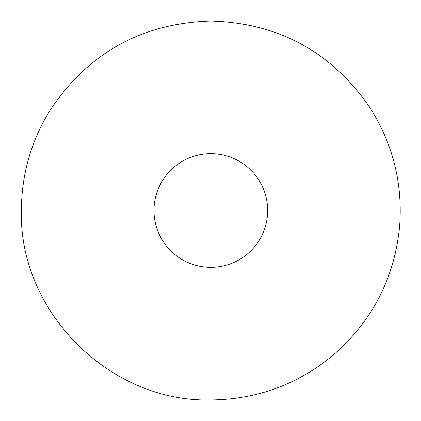 <?xml version="1.0" encoding="UTF-8"?>
<svg xmlns="http://www.w3.org/2000/svg" width="421" height="421" viewBox="0 0 421 421"><rect width="100%" height="100%" fill="white"/><g stroke="black" fill="none" stroke-linecap="round" stroke-linejoin="round"><path stroke-width="0.63" d="M210.826 267.335A56.835 56.835 0 0 0 267.661 210.5A56.835 56.835 0 0 0 210.826 153.665A56.835 56.835 0 0 0 153.991 210.5A56.835 56.835 0 0 0 210.826 267.335M21.376 210.5C21.56 174.936 30.87 141.935 49.299 111.507C87.452 53.346 141.298 23.192 210.826 21.05C278.007 22.95 330.811 51.467 369.243 106.592C392.714 143.103 402.839 182.993 399.624 226.261C394.43 278.797 371.748 322.202 331.585 356.476C296.384 384.999 256.131 399.487 210.826 399.95C109.571 402.55 18.766 311.719 21.376 210.5"/></g></svg>
